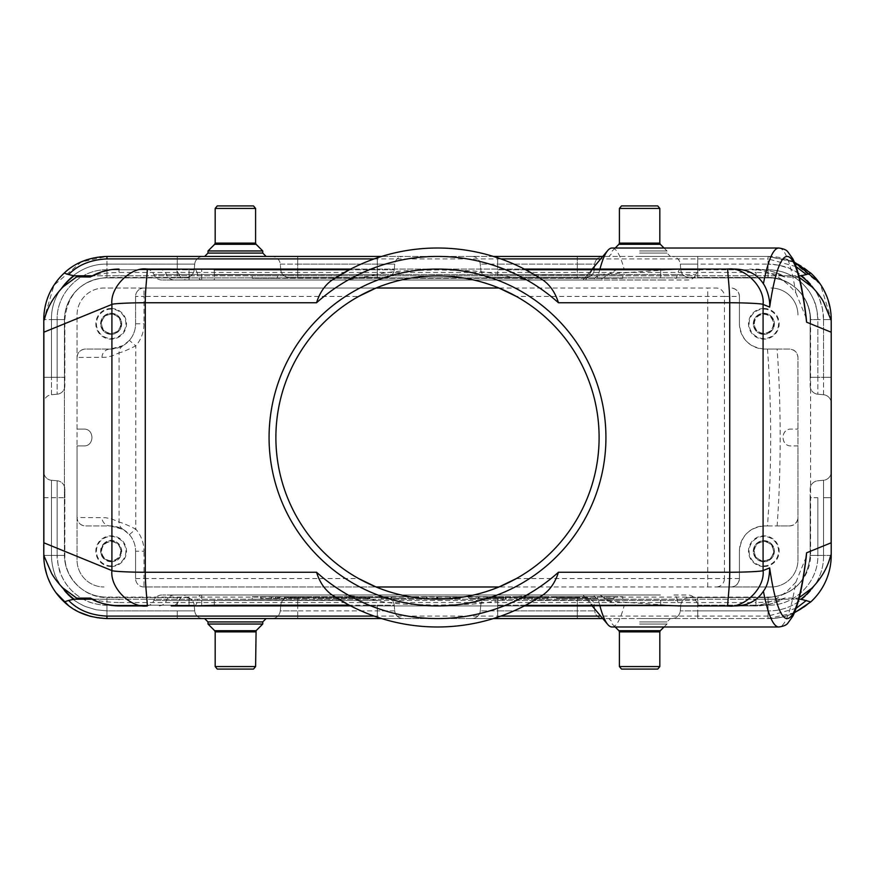 <?xml version="1.0" encoding="UTF-8"?>
<svg xmlns="http://www.w3.org/2000/svg" width="875" height="875" viewBox="0 0 875 875"><rect width="100%" height="100%" fill="white"/><g stroke="black" fill="none" stroke-linecap="round" stroke-linejoin="round"><path stroke-width="0.66" stroke-dasharray="4.38 3.28" d="M376.075 288.017L144.003 288.017A8.422 8.422 0 0 0 135.581 296.439L135.581 323.805A25.266 25.266 0 0 1 129.402 340.364L123.156 345.57L110.316 349.07L85.477 349.07A8.422 8.422 0 0 0 77.055 357.492L105.82 357.273L112.077 355.95L119.087 352.833L119.087 522.167L112.077 519.05L105.82 517.727L77.055 517.508A8.422 8.422 0 0 0 85.477 525.93L110.316 525.93L123.156 529.43L129.402 534.636A25.266 25.266 0 0 1 135.581 551.195A25.266 25.266 0 0 0 110.316 525.93L85.477 525.93C80.369 525.416 77.569 522.616 77.055 517.508L77.055 560.033A26.95 26.95 0 0 0 104.005 586.983A26.95 26.95 0 0 1 77.055 560.033L77.055 314.967A26.95 26.95 0 0 1 104.005 288.017L498.925 288.017A161.612 161.612 0 0 0 376.075 288.017L375.878 288.105M77.055 517.508L77.055 445.922L83.792 445.922C94.609 446.327 94.609 428.673 83.792 429.078L77.055 429.078L77.055 445.922L83.792 445.922C94.653 446.381 94.653 428.619 83.792 429.078L77.055 429.078L77.055 314.967A26.95 26.95 0 0 1 104.005 288.017L144.003 288.017L144.003 296.439L358.641 296.439A161.612 161.612 0 0 0 358.641 578.561L144.003 578.561L144.003 586.983L376.075 586.983A161.612 161.612 0 0 0 498.925 586.983L499.122 586.895M739.419 296.439L739.419 323.805L739.419 296.439C738.85 291.32 736.05 288.509 730.997 288.017L730.997 288.017A8.422 8.422 0 0 1 739.419 296.439L724.445 296.439L724.445 578.561L516.359 578.561A161.612 161.612 0 0 0 516.359 296.439L724.445 296.439A8.422 8.334 -90 0 0 716.111 288.017L498.925 288.017M144.003 288.017L144.003 288.017A8.422 8.422 0 0 0 135.581 296.439L135.581 323.805A25.266 25.266 0 0 1 110.316 349.07L85.477 349.07C80.369 349.584 77.569 352.384 77.055 357.492M135.581 551.195L135.581 578.561L135.581 551.195L144.003 551.195A33.688 33.688 0 0 0 135.767 529.123L135.767 345.877L129.402 340.364M763.842 334.338A10.522 10.522 180 0 0 772.953 318.544A10.522 10.522 180 0 0 754.72 318.544A10.522 10.522 180 0 0 763.842 334.338A10.522 10.522 -0 0 1 754.72 318.544A10.522 10.522 -0 0 1 772.953 318.544A10.522 10.522 -0 0 1 763.842 334.338M763.842 309.072A14.733 14.733 0 0 1 776.595 331.177A14.733 14.733 0 0 1 751.078 331.177A14.733 14.733 0 0 1 763.842 309.072M763.842 308.481A15.323 15.323 0 0 1 777.109 331.472A15.323 15.323 0 0 1 750.564 331.472A15.323 15.323 0 0 1 763.842 308.481M763.842 561.717A10.522 10.522 180 0 0 772.953 545.923A10.522 10.522 180 0 0 754.72 545.923A10.522 10.522 180 0 0 763.842 561.717A10.522 10.522 -0 0 1 754.72 545.923A10.522 10.522 -0 0 1 772.953 545.923A10.522 10.522 -0 0 1 763.842 561.717M763.842 565.928A14.733 14.733 0 0 0 776.595 543.823A14.733 14.733 0 0 0 751.078 543.823A14.733 14.733 0 0 0 763.842 565.928M763.842 566.519A15.323 15.323 0 0 0 777.109 543.528A15.323 15.323 0 0 0 750.564 543.528A15.323 15.323 0 0 0 763.842 566.519M789.523 525.93A8.422 8.422 0 0 0 797.945 517.508C797.431 522.473 794.62 525.273 789.523 525.93L777.12 525.93A189.481 26.37 90 0 0 777.12 349.07L789.523 349.07C794.62 349.727 797.431 352.527 797.945 357.492L797.945 445.922L791.208 445.922C780.347 446.381 780.347 428.619 791.208 429.078L797.945 429.078L791.208 429.078C780.117 428.597 780.598 446.48 791.208 445.922L797.945 445.922L797.945 560.033A26.95 26.95 0 0 1 770.995 586.983L730.997 586.983C735.864 586.578 738.675 583.767 739.419 578.561L739.419 551.195C740.939 535.872 749.361 527.45 764.684 525.93L789.523 525.93M739.419 578.561L724.445 578.561A8.422 8.334 -90 0 1 716.111 586.983L730.997 586.983A8.422 8.422 -0 0 0 739.419 578.561L739.419 551.195A25.266 25.266 0 0 1 764.684 525.93L767.452 525.93A181.059 25.2 90 0 0 767.452 349.07L764.684 349.07C749.361 347.55 740.939 339.128 739.419 323.805A25.266 25.266 0 0 0 764.684 349.07L789.523 349.07A8.422 8.422 0 0 1 797.945 357.492L797.945 560.033A26.95 26.95 0 0 1 770.995 586.983L144.003 586.983A8.422 8.422 180 0 1 135.581 578.561A8.422 8.422 0 0 0 144.003 586.983L144.003 586.983M767.452 349.07L777.12 349.07M767.452 525.93L777.12 525.93M111.158 334.338A10.522 10.522 180 0 0 120.28 318.544A10.522 10.522 180 0 0 102.047 318.544A10.522 10.522 180 0 0 111.158 334.338A10.522 10.522 -0 0 1 102.047 318.544A10.522 10.522 -0 0 1 120.28 318.544A10.522 10.522 -0 0 1 111.158 334.338M111.158 309.072A14.733 14.733 0 0 0 98.405 331.177A14.733 14.733 0 0 0 123.922 331.177A14.733 14.733 0 0 0 111.158 309.072M111.158 308.481A15.323 15.323 0 0 0 97.891 331.472A15.323 15.323 0 0 0 124.436 331.472A15.323 15.323 0 0 0 111.158 308.481M185.817 277.484A8.422 8.422 90 0 0 194.206 269.806A8.422 8.422 90 0 1 185.817 277.484L177.242 277.484L185.817 277.484A8.422 8.422 0 0 0 194.206 269.806L177.275 269.806L194.206 269.806L194.709 264.119L177.275 264.119L194.709 264.119A8.422 8.422 90 0 1 203.098 256.441L768.053 256.441L794.445 262.216L768.053 256.441L602.788 256.441M194.709 264.119L194.206 269.806L194.709 264.119A8.422 8.422 0 0 1 203.098 256.441L177.275 256.441L177.275 264.119L106.947 264.119C77.306 263.364 50.717 289.953 51.483 319.594C50.706 289.975 77.284 263.364 106.947 264.119L106.947 269.806C80.347 269.117 56.47 292.983 57.159 319.594C56.47 292.994 80.347 269.117 106.947 269.806L177.275 269.806L177.275 264.119L177.275 269.806L106.947 269.806L106.947 264.119L177.275 264.119L177.286 256.441L106.947 256.441L81.233 261.975L53.998 285.239L43.794 319.594C43.006 285.83 73.194 255.653 106.947 256.441L106.947 264.119L106.947 256.441L97.136 257.206L86.778 259.744M57.159 377.289L57.159 394.22L51.483 394.723L51.483 377.289L51.483 394.723L57.159 394.22L57.159 377.289L51.483 377.289L51.483 319.594L57.159 319.594L57.159 377.289L51.483 377.289L51.483 319.594L64.848 319.594C67.342 294.022 81.375 279.989 106.947 277.484L177.275 277.484L177.275 269.806L177.242 277.484L106.947 277.484C81.375 279.989 67.342 294.022 64.848 319.594L64.848 377.289L57.159 377.289L57.159 319.594L64.848 319.594L64.848 385.831L64.848 377.256L57.159 377.289M64.848 385.831A8.422 8.422 180 0 1 57.159 394.22A8.422 8.422 180 0 0 64.848 385.831A8.422 8.422 0 0 1 57.159 394.22L51.483 394.723A8.422 8.422 0 0 0 43.794 403.113A8.422 8.422 0 0 1 51.483 394.723M613.988 596.673L603.991 596.673L614.348 596.673L614.348 598.358L614.348 596.673L613.988 598.358L604.362 598.358L614.348 598.358L613.988 596.673M603.991 598.358L603.991 596.673L603.991 598.358M587.005 596.673L565.228 596.673L587.005 596.673L587.005 598.358L565.228 598.358L565.228 596.673M565.228 598.358L587.005 598.358M595.47 598.358L556.598 598.358L595.47 598.358L595.47 596.673L556.598 596.673L595.47 596.673M556.598 598.358L556.598 596.673M548.045 598.358L514.402 598.358L548.089 598.358L548.089 596.673L514.402 596.673L548.089 596.673L548.089 598.358L548.045 596.673M537.72 598.358L537.72 596.673L537.72 598.358M524.759 598.358L524.759 596.673L524.759 598.358M514.402 598.358L514.402 596.673L514.402 598.358M495.928 596.673L478.45 596.673L495.928 596.673L495.928 598.358L478.45 598.358L495.928 598.358M495.447 598.358L468.858 598.358L503.781 598.358L495.447 598.358L495.447 596.673L503.781 596.673L468.858 596.673L495.447 596.673M460.305 598.358L437.019 598.358L460.348 598.358L460.348 596.673L437.019 596.673L460.348 596.673L460.348 598.358L460.305 596.673M449.98 598.358L449.98 596.673L449.98 598.358M437.019 598.358L437.019 596.673L437.019 598.358L437.019 596.673L437.019 598.358L426.661 598.358L426.661 596.673L436.658 596.673L426.661 596.673L426.661 598.358L437.019 598.358M399.82 596.673L391.486 596.673L399.82 596.673M399.82 598.358L391.486 598.358L399.82 598.358M381.489 596.673L417.473 596.673L381.117 596.673L381.117 598.358L391.114 598.358L381.117 598.358L381.489 596.673M391.486 598.358L391.486 596.673L391.486 598.358L391.486 596.673L391.486 598.358L392.164 598.358L391.486 598.358L391.486 596.673M392.164 598.358L418.141 598.358L392.164 598.358L418.141 598.358L392.164 598.358L392.164 596.673L392.164 598.358M369.983 598.358L313.37 598.358L359.647 598.358L359.647 596.673L313.37 596.673L370.016 596.673L359.647 596.673L359.647 598.358L370.016 598.358L369.983 596.673M346.697 598.358L346.697 596.673L346.697 598.358M336.328 598.358L336.328 596.673L336.328 598.358M323.367 598.358L323.367 596.673L323.367 598.358M313.37 598.358L312.998 596.673L313.37 598.358M278.841 596.673L291.298 596.673L278.469 596.673L278.469 598.358L291.298 598.358L278.841 598.358M293.891 596.673L260.619 596.673L309.137 596.673L293.891 596.673L293.891 598.358L309.137 598.358L260.619 598.358L293.891 598.358M252.23 596.673L622.77 596.673L252.23 596.673L252.23 599.2L277.484 599.2L252.23 599.2L252.23 596.673M597.516 599.2L277.484 599.2L622.77 599.2L597.516 599.2L597.516 596.673L597.516 599.2M622.77 599.2L622.77 596.673L622.77 599.2M799.28 597.592L794.216 599.2L798.875 599.2M91.459 598.686L96.447 600.327C102.594 601.552 110.119 602.295 119.011 602.569L119.011 605.938M214.331 269.062L193.834 269.062A8.422 4.003 -90 0 1 197.586 274.542L179.134 274.542C177.625 271.075 174.989 269.248 171.248 269.062L158.616 269.062C162.356 269.248 164.992 271.075 166.502 274.542C168 277.998 170.625 279.825 174.387 280.011M340.583 274.673L214.331 274.794L214.331 280.011L201.338 280.011L214.331 280.011L214.331 269.577L214.331 274.794L340.812 274.542L350.689 269.062L678.169 269.062L598.566 274.575L593.108 280.011L542.872 280.011A189.481 189.481 0 0 0 332.128 280.011L342.584 280.011M179.134 274.542C180.633 277.998 183.258 279.825 187.02 280.011L201.338 280.011A8.422 4.003 -90 0 1 197.586 274.542M349.387 605.248L346.73 603.827M342.595 594.978C352.625 595.689 363.694 597.516 375.823 600.458C380.931 601.967 401.111 604.264 406.492 604.297L437.522 605.095L468.552 604.308C473.867 604.308 495.02 601.781 499.22 600.458C511.328 597.516 522.386 595.689 532.405 594.978M342.584 594.989L201.698 594.989L342.595 594.967M375.823 600.458L201.698 600.458L201.698 594.989C166.469 594.989 166.469 594.989 201.698 594.989C166.469 594.989 166.469 594.989 201.698 594.989L201.698 600.458L166.502 600.458L201.698 600.458L166.502 600.458L201.698 600.458L201.698 605.938L755.989 605.938L189.066 605.938L593.042 605.938L585.561 594.989L600.031 594.978L189.066 594.989L585.561 594.989M533.345 600.961L531.584 601.978M526.772 604.647L525.623 605.248M533.334 600.961L531.595 601.967M677.414 600.458L695.866 600.458C694.367 597.002 691.742 595.175 687.98 594.989L673.662 594.989A8.422 4.003 -90 0 1 677.414 600.458L534.188 600.458L542.872 594.989L660.669 594.989L542.872 594.989L534.614 600.206L677.414 600.458A8.422 4.003 -90 0 0 681.166 605.938M335.267 597.045L340.812 600.458L201.698 600.458L201.698 605.938L350.689 605.938L340.812 600.458L179.134 600.458C177.625 603.925 174.989 605.752 171.248 605.938L678.169 605.938L598.566 600.425L593.108 594.989L542.872 594.989L528.292 603.816M530.841 602.405L533.52 600.852M695.866 600.458C697.375 603.925 700.011 605.752 703.752 605.938L660.669 605.938M600.031 594.989L608.453 600.469L189.066 600.458L189.066 594.989C153.836 594.989 153.836 594.989 189.066 594.989C153.836 594.989 153.836 594.989 189.066 594.989L189.066 600.458L153.869 600.458L589.203 600.458M608.453 600.469L617.553 605.938M593.108 594.989L583.012 594.989L592.583 605.938L587.661 600.458L499.22 600.458M532.416 594.989L583.012 594.989L587.661 600.458M598.566 600.425A189.481 26.37 90 0 0 599.944 605.938M612.03 626.981A189.481 26.37 90 0 0 624.105 605.938M532.405 594.967L542.872 594.989A189.481 189.481 0 0 1 332.128 594.989L201.338 594.989L332.128 594.989M340.812 600.458L350.689 605.938M340.364 600.206L197.586 600.458A8.422 4.003 -90 0 1 193.834 605.938M179.134 600.458C180.633 597.002 183.258 595.175 187.02 594.989L201.338 594.989A8.422 4.003 -90 0 0 197.586 600.458M349.158 605.139L342.377 601.377M585.572 280.011L589.192 274.531L189.066 274.542L189.066 269.062L189.066 274.542L153.869 274.542L608.453 274.542L600.031 280.011L189.066 280.011L600.031 280.011M593.108 280.011L583.012 280.011L592.189 269.062L624.105 269.062A189.481 26.37 90 0 0 612.03 248.019M589.192 274.52L593.02 269.062M189.066 280.011C153.836 280.011 153.836 280.011 189.066 280.011C153.836 280.011 153.836 280.011 189.066 280.011L189.066 274.542L189.066 280.011M617.553 269.062L608.453 274.542M592.561 269.062L583.012 280.022L532.416 280.011L542.872 280.011L524.311 269.062M375.845 274.542C363.705 277.484 352.625 279.311 342.595 280.022L201.698 280.011L332.128 280.011L340.812 274.542L166.502 274.542L375.845 274.542C380.877 273.066 400.881 270.747 406.514 270.692L437.544 269.905L468.573 270.703C474.327 270.747 494.32 273.12 499.253 274.542L587.65 274.542M201.698 280.011C166.469 280.011 166.469 280.011 201.698 280.011C166.469 280.011 166.469 280.011 201.698 280.011L201.698 269.062L201.698 280.011M532.405 280.022C522.375 279.311 511.328 277.484 499.253 274.542M599.944 269.062A189.481 26.37 90 0 0 598.566 274.575M681.166 269.062A8.422 4.003 -90 0 0 677.414 274.542L695.866 274.542C697.375 271.075 700.011 269.248 703.752 269.062L660.669 269.062M533.936 274.389L525.798 269.85M525.634 269.762L524.464 269.15M525.886 269.894L528.27 271.173M542.872 280.011L660.669 280.011L542.872 280.011L534.636 274.805L677.414 274.542L660.669 274.542L660.669 269.577L660.669 280.011L687.98 280.011C691.742 279.825 694.367 277.998 695.866 274.542M677.414 274.542A8.422 4.003 -90 0 1 673.662 280.011L660.669 280.011L660.669 274.542L534.188 274.542M540.378 278.37L538.88 277.419M543.55 280.47L534.767 274.881M332.128 280.011L340.386 274.794M799.28 277.397L784.623 276.905A8.422 5.031 121.6 0 1 784.503 276.85L778.553 274.673C772.406 273.448 764.881 272.705 755.989 272.431L755.989 269.062C766.5 269.238 776.103 271.895 784.798 277.025L781.003 275.8L798.875 275.8M110.097 269.795L119.011 269.062L119.011 272.431C110.228 272.683 102.703 273.427 96.447 274.673L91.47 276.303M161.755 280.011C157.992 279.825 155.367 277.998 153.869 274.542C152.359 271.075 149.723 269.248 145.983 269.062L624.105 269.062M778.816 248.019A189.481 26.37 -90 0 1 795.845 292.786C783.103 277.419 767.703 269.511 749.613 269.062M806.258 318.172L795.845 292.775M253.487 669.091L217.273 669.091M255.598 666.564L215.173 666.564M208.009 624.039L262.752 624.039M621.513 669.091L657.727 669.091M619.402 666.564L659.827 666.564M639.614 624.039L666.991 624.039L639.614 624.039M289.155 597.516L385.831 597.516L289.155 597.516A8.422 8.422 0 0 0 280.766 605.194L280.262 610.881L297.697 610.881L280.262 610.881L280.766 605.194L297.697 605.194L280.766 605.194A8.422 8.422 -90 0 1 289.155 597.516M377.289 605.194L394.22 605.194L394.723 610.881L377.289 610.881L394.723 610.881A8.422 8.422 0 0 0 403.113 618.559L377.289 618.559L403.113 618.559A8.422 8.422 90 0 1 394.723 610.881L394.22 605.194A8.422 8.422 0 0 0 385.831 597.516A8.422 8.422 90 0 1 394.22 605.194L297.697 605.194L297.697 610.881L377.289 610.881L297.697 610.881L297.697 618.559L297.697 605.194L377.289 605.194L377.289 618.559L377.289 605.194M280.262 610.881A8.422 8.422 90 0 1 271.873 618.559A8.422 8.422 0 0 0 280.262 610.881L280.766 605.194M497.711 605.194L594.234 605.194A8.422 8.422 0 0 0 585.845 597.516L577.259 597.516L585.845 597.516A8.422 8.422 90 0 1 594.234 605.194L497.711 605.194L497.711 610.881L480.277 610.881L594.737 610.881L577.303 610.881L577.303 605.194L577.303 610.881L497.711 610.881L497.711 597.516L577.303 597.516L489.169 597.516L497.733 597.516L497.711 605.194M480.277 610.881L480.78 605.194L480.277 610.881A8.422 8.422 90 0 1 471.887 618.559L497.711 618.559L471.887 618.559A8.422 8.422 0 0 0 480.277 610.881L480.78 605.194A8.422 8.422 -90 0 1 489.169 597.516A8.422 8.422 0 0 0 480.78 605.194M594.737 610.881L594.234 605.194L594.737 610.881A8.422 8.422 -90 0 0 603.127 618.559L497.711 618.559L603.127 618.559A8.422 8.422 0 0 1 594.737 610.881L594.234 605.194M90.748 616.448L106.947 618.559A63.164 63.164 0 0 1 43.794 555.406L44.789 566.617M46.791 574.634L48.147 578.452M50.652 584.03L55.989 592.703M68.359 605.402L79.472 612.27M177.242 597.516L106.947 597.516L177.275 597.516L177.275 605.194L194.206 605.194L106.947 605.194C104.42 605.752 90.409 603.214 87.894 601.409C82.053 599.014 76.672 595.416 71.739 590.614C67.025 585.791 63.427 580.398 60.944 574.459L58.111 565.119L57.159 555.406C56.623 557.484 59.019 571.78 60.944 574.459C64.389 581.623 65.297 583.734 71.739 590.614C81.594 600.163 93.33 605.019 106.947 605.194L106.947 610.881L96.13 609.798L85.717 606.648C78.837 603.739 72.833 599.725 67.725 594.628C57.181 583.767 51.767 570.697 51.483 555.406C50.816 557.812 53.736 574.055 55.694 576.625L60.823 586.217L67.714 594.617C75.841 602.153 77.514 602.645 85.717 606.648L96.13 609.809L106.947 610.881L106.947 597.516C84.448 598.03 64.323 577.916 64.848 555.406L64.848 497.711L57.159 497.711L57.159 480.78L57.159 555.406L51.483 555.406L57.159 555.406L57.159 497.711L64.848 497.744L64.848 555.406C64.323 577.916 84.448 598.03 106.947 597.516L106.947 605.194L177.275 605.194L177.242 597.516L185.817 597.516L177.242 597.516M64.848 497.744L64.848 489.169L64.848 497.744M194.709 610.881L194.206 605.194L194.709 610.881A8.422 8.422 0 0 0 203.098 618.559A8.422 8.422 90 0 1 194.709 610.881L177.275 610.881L194.709 610.881L194.206 605.194A8.422 8.422 0 0 0 185.817 597.516A8.422 8.422 90 0 1 194.206 605.194A8.422 8.422 90 0 0 185.817 597.516M51.483 480.277A8.422 8.422 0 0 1 43.794 471.887A8.422 8.422 180 0 0 51.483 480.277L57.159 480.78L51.483 480.277L51.483 497.711L51.483 480.277L57.159 480.78A8.422 8.422 0 0 1 64.848 489.169A8.422 8.422 0 0 0 57.159 480.78A8.422 8.422 0 0 1 64.848 489.169M830.2 308.361L831.206 319.594L831.206 555.406L823.517 555.406L823.517 480.277L823.517 555.406L817.841 555.406C818.53 582.006 794.653 605.883 768.053 605.194C794.653 605.883 818.53 582.017 817.841 555.406L823.517 555.406C824.283 585.047 797.694 611.636 768.053 610.881C797.716 611.636 824.294 585.025 823.517 555.406L831.206 555.406A63.164 63.164 0 0 1 768.053 618.559C801.806 619.347 831.994 589.17 831.206 555.406L831.206 544.119L831.206 555.406C831.994 589.17 801.806 619.347 768.053 618.559L106.947 618.559L106.947 610.881L177.275 610.881L106.947 610.881L106.947 618.559C73.205 619.423 42.919 589.17 43.794 555.406L43.794 319.594A63.164 63.164 0 0 1 106.947 256.441M266.12 618.559L204.641 618.559M639.614 618.559L670.359 618.559L639.614 618.559M794.445 612.795L768.053 618.559L602.788 618.559M493.358 618.559L381.642 618.559M697.725 605.194L768.053 605.194L697.725 605.194L697.725 610.881L680.291 610.881L768.053 610.881L768.053 605.194L768.053 610.881L697.725 610.881L697.725 597.516L768.053 597.516C793.625 595.011 807.658 580.978 810.152 555.406C807.658 580.978 793.625 595.011 768.053 597.516L768.042 605.194L768.053 597.516L689.183 597.516L697.758 597.516L697.725 605.194M680.291 610.881L680.794 605.194L680.291 610.881A8.422 8.422 90 0 1 671.902 618.559A8.422 8.422 0 0 0 680.291 610.881L680.794 605.194A8.422 8.422 0 0 1 689.183 597.516A8.422 8.422 -90 0 0 680.794 605.194A8.422 8.422 -90 0 1 689.183 597.516M817.841 497.711L817.841 555.406L817.841 497.711L810.152 497.711L810.152 555.406L817.841 555.406L810.152 555.406L810.152 489.169L810.152 497.744L817.841 497.711M823.517 480.277L817.841 480.78L823.517 480.277A8.422 8.422 180 0 0 831.206 471.887A8.422 8.422 0 0 1 823.517 480.277L817.841 480.78A8.422 8.422 0 0 0 810.152 489.169A8.422 8.422 0 0 1 817.841 480.78A8.422 8.422 0 0 0 810.152 489.169M810.152 377.256L810.152 319.594L810.152 377.289L817.841 377.289L817.841 394.22L823.517 394.723L823.517 377.289L823.517 394.723L817.841 394.22L817.841 377.289L823.517 377.289L823.517 319.594C823.616 312.692 822.205 305.616 819.295 298.364C816.43 291.605 812.416 285.611 807.275 280.372C801.85 275.012 795.856 271.009 789.272 268.341C788.725 266.941 768.994 263.08 768.053 264.119L778.87 265.191L789.283 268.352L798.875 273.481L807.286 280.383C812.459 285.578 816.462 291.572 819.306 298.375L822.456 308.777L823.517 319.594L817.841 319.594C818.377 317.516 815.981 303.22 814.056 300.541C810.611 293.377 809.703 291.266 803.261 284.386C793.406 274.837 781.67 269.981 768.053 269.806C770.58 269.248 784.591 271.786 787.106 273.591C792.947 275.986 798.328 279.584 803.261 284.386C807.975 289.209 811.573 294.602 814.056 300.541L816.889 309.881L817.841 319.594L817.841 377.289L823.517 377.289L823.517 319.594L810.152 319.594C810.677 297.084 790.552 276.97 768.053 277.484C790.552 276.97 810.677 297.084 810.152 319.594L817.841 319.594L817.841 377.289L810.152 377.256L810.152 385.831L810.152 377.256M697.758 277.484L768.053 277.484L697.725 277.484L697.725 269.806L680.794 269.806L680.291 264.119L697.725 264.119L680.291 264.119L680.794 269.806L697.725 269.806L697.725 264.119L768.053 264.119L768.053 269.806L697.725 269.806L697.725 256.441L768.053 256.441L671.902 256.441L697.714 256.441L697.725 264.119L768.053 264.119L768.053 277.484L768.053 269.806L697.725 269.806L697.758 277.484L689.183 277.484L697.758 277.484M689.183 277.484A8.422 8.422 -90 0 1 680.794 269.806A8.422 8.422 0 0 0 689.183 277.484A8.422 8.422 -90 0 1 680.794 269.806L680.291 264.119A8.422 8.422 90 0 0 671.902 256.441A8.422 8.422 0 0 1 680.291 264.119M810.152 385.831A8.422 8.422 180 0 0 817.841 394.22A8.422 8.422 0 0 1 810.152 385.831A8.422 8.422 180 0 0 817.841 394.22L823.517 394.723A8.422 8.422 0 0 1 831.206 403.113L831.206 319.594L820.444 284.32L791.809 261.078L768.053 256.441A63.164 63.164 0 0 1 831.206 319.594L831.206 403.113A8.422 8.422 0 0 0 823.517 394.723M217.273 205.909L253.487 205.909M215.173 208.436L255.598 208.436M262.752 250.961L208.009 250.961M657.727 205.909L621.513 205.909M659.827 208.436L619.402 208.436M639.614 250.961L666.991 250.961L639.614 250.961M394.22 269.806L377.289 269.806L394.22 269.806A8.422 8.422 90 0 1 385.831 277.484L289.155 277.484L385.831 277.484A8.422 8.422 0 0 0 394.22 269.806L394.723 264.119L377.289 264.119L394.723 264.119L394.22 269.806L394.723 264.119A8.422 8.422 90 0 1 403.113 256.441A8.422 8.422 0 0 0 394.723 264.119L394.22 269.806A8.422 8.422 0 0 1 385.831 277.484M297.697 269.806L280.766 269.806L280.262 264.119L297.697 264.119L280.262 264.119L280.766 269.806L377.289 269.806L297.697 269.806L297.697 264.119L377.289 264.119L377.289 269.806L377.289 264.119L297.697 264.119L297.697 277.484L297.697 269.806M289.155 277.484A8.422 8.422 -90 0 1 280.766 269.806A8.422 8.422 0 0 0 289.155 277.484M403.113 256.441L271.873 256.441A8.422 8.422 90 0 1 280.262 264.119A8.422 8.422 0 0 0 271.873 256.441L403.113 256.441M585.845 277.484L489.169 277.484L585.845 277.484A8.422 8.422 0 0 0 594.234 269.806L594.737 264.119L577.303 264.119L594.737 264.119L594.234 269.806L577.303 269.806L594.234 269.806A8.422 8.422 90 0 1 585.845 277.484M497.711 269.806L577.303 269.806L577.303 277.484L577.303 269.806L497.711 269.806L497.711 277.484L497.711 264.119L480.277 264.119L497.711 264.119L497.711 269.806M480.277 264.119A8.422 8.422 0 0 0 471.887 256.441L603.127 256.441L471.887 256.441A8.422 8.422 90 0 1 480.277 264.119L480.78 269.806A8.422 8.422 -90 0 0 489.169 277.484A8.422 8.422 0 0 1 480.78 269.806L480.277 264.119L480.78 269.806M603.127 256.441A8.422 8.422 -90 0 0 594.737 264.119A8.422 8.422 0 0 1 603.127 256.441M818.989 282.253L824.327 290.916M826.82 296.472L828.198 300.333M639.614 256.441L670.359 256.441L639.614 256.441M235.386 256.441L204.641 256.441L235.386 256.441M493.358 256.441L381.642 256.441M831.206 544.119L831.206 545.038M806.247 556.861L795.845 582.214A189.481 26.37 -90 0 1 778.816 626.981M795.845 582.214L786.373 591.992L775.086 599.484C766.73 603.761 758.242 605.916 749.613 605.938M784.623 598.095A8.422 5.031 58.4 0 0 784.503 598.15L781.003 599.2L794.216 599.2L80.784 599.2M92.367 599.2L119.011 599.2L119.011 602.569L755.989 602.569L755.989 605.938C766.336 605.839 775.939 603.181 784.798 597.975L798.295 598.15M119.011 599.2L755.989 599.2L755.989 602.569C764.783 602.317 772.297 601.573 778.553 600.327L784.186 598.347C778.673 602.372 769.278 604.898 755.989 605.938M755.989 599.2L781.003 599.2L784.186 598.347M778.553 600.327A8.422 4.889 -90 0 1 781.003 599.2M90.377 598.095L93.997 599.2A8.422 4.889 90 0 1 96.447 600.327M43.794 329.963L43.794 330.881M798.295 276.85L794.216 275.8L92.367 275.8L781.003 275.8A8.422 4.889 -90 0 1 778.553 274.673M622.77 275.8L252.23 275.8L622.77 275.8L622.77 278.327L277.484 278.327L622.77 278.327L622.77 275.8M90.377 276.905L93.997 275.8A8.422 4.889 90 0 0 96.447 274.673M784.623 276.905L781.003 275.8M43.794 319.594L43.794 320.545L43.794 319.594L51.483 319.594L43.794 319.594M810.578 320.02L810.578 554.98A42.109 42.109 0 0 1 768.469 597.089L106.531 597.089L768.469 597.089A42.109 42.109 0 0 0 810.578 554.98L810.578 320.02A42.109 42.109 0 0 0 768.469 277.911L106.531 277.911A42.109 42.109 0 0 0 64.422 320.02L64.422 554.98A42.109 42.109 0 0 0 106.531 597.089A42.109 42.109 0 0 1 64.422 554.98L64.422 320.02A42.109 42.109 0 0 1 106.531 277.911L768.469 277.911A42.109 42.109 0 0 1 810.578 320.02M770.995 288.017A26.95 26.95 0 0 1 797.945 314.967A26.95 26.95 0 0 0 770.995 288.017M111.158 566.519A15.323 15.323 0 0 1 97.891 543.528A15.323 15.323 0 0 1 124.436 543.528A15.323 15.323 0 0 1 111.158 566.519M111.158 565.928A14.733 14.733 0 0 1 98.405 543.823A14.733 14.733 0 0 1 123.922 543.823A14.733 14.733 0 0 1 111.158 565.928M103.72 543.747C98.339 552.989 100.811 558.983 111.158 561.717C130.834 561.28 117.994 530.152 103.72 543.747M101.981 357.492A8.422 8.334 -90 0 1 110.316 349.07L119.175 347.463M123.156 345.57A8.422 8.312 59.5 0 0 119.087 352.833C121.505 352.494 127.061 350.175 135.767 345.877A33.688 33.688 0 0 0 144.003 323.805L144.003 296.439L135.581 296.439M119.175 527.538L110.316 525.93A8.422 8.334 -90 0 1 101.981 517.508M129.402 534.636L135.767 529.123C127.072 524.825 121.516 522.506 119.087 522.167A8.422 8.312 120.5 0 0 123.156 529.43M252.23 275.8L252.23 278.327L277.484 278.327L252.23 278.327L252.23 275.8M111.158 561.717A10.522 10.522 -0 0 1 102.047 545.923A10.522 10.522 -0 0 1 120.28 545.923A10.522 10.522 -0 0 1 111.158 561.717M111.158 561.061A9.866 9.866 -0 0 1 101.292 551.195A9.866 9.866 -0 0 1 111.158 541.33A9.866 9.866 -0 0 1 121.023 551.195A9.866 9.866 -0 0 1 111.158 561.061M120.662 551.195A9.494 9.494 0 0 1 106.411 559.42A9.494 9.494 0 0 1 106.411 542.97A9.494 9.494 0 0 1 120.662 551.195M763.842 561.061A9.866 9.866 -0 0 1 753.977 551.195A9.866 9.866 -0 0 1 763.842 541.33A9.866 9.866 -0 0 1 773.708 551.195A9.866 9.866 -0 0 1 763.842 561.061M754.337 551.195A9.494 9.494 0 0 0 768.589 559.42A9.494 9.494 0 0 0 768.589 542.97A9.494 9.494 0 0 0 754.337 551.195M763.842 333.67A9.866 9.866 -0 0 1 753.977 323.805A9.866 9.866 -0 0 1 763.842 313.939A9.866 9.866 -0 0 1 773.708 323.805A9.866 9.866 -0 0 1 763.842 333.67M754.337 323.805A9.494 9.494 0 0 1 768.589 315.58A9.494 9.494 0 0 1 768.589 332.03A9.494 9.494 0 0 1 754.337 323.805M111.158 333.67A9.866 9.866 -0 0 1 101.292 323.805A9.866 9.866 -0 0 1 111.158 313.939A9.866 9.866 -0 0 1 121.023 323.805A9.866 9.866 -0 0 1 111.158 333.67M120.662 323.805A9.494 9.494 0 0 0 106.411 315.58A9.494 9.494 0 0 0 106.411 332.03A9.494 9.494 0 0 0 120.662 323.805M707.766 586.983L707.766 288.017M135.581 578.561L144.003 578.561L144.003 551.195M106.947 277.484L106.958 269.806L106.947 277.484M604.362 598.358L604.362 596.673L604.362 598.358M538.092 598.358L538.092 596.673M524.388 598.358L524.388 596.673L524.388 598.358M514.762 598.358L514.762 596.673L514.762 598.358M547.717 596.673L547.717 598.358M525.448 598.358L525.448 596.673M496.289 598.358L496.289 596.673L496.3 598.358M478.45 598.358L478.45 596.673L478.45 598.358M478.822 596.673L478.822 598.358L478.822 596.673M495.031 598.358L495.031 596.673M503.497 598.358L503.497 596.673M505.345 598.358L505.345 596.673M505.717 598.358L505.717 596.673M503.748 598.358L503.748 596.673M450.352 598.358L450.352 596.673M459.977 596.673L459.977 598.358M437.708 598.358L437.708 596.673M436.658 598.358L436.658 596.673L436.658 598.358M427.022 598.358L427.022 596.673L427.022 598.358M391.114 598.358L391.114 596.673L391.114 598.358M346.325 598.358L346.325 596.673M336.7 598.358L336.7 596.673M322.995 598.358L322.995 596.673L322.995 598.358M360.019 598.358L360.019 596.673M369.644 598.358L369.644 596.673M347.014 598.358L347.014 596.673M346.369 598.358L346.369 596.673M324.056 598.358L324.056 596.673M290.927 598.358L290.927 596.673M278.491 596.673L278.491 598.358L278.469 596.673M284.539 598.358L284.539 596.673M285.228 598.358L285.228 596.673M291.277 598.358L291.277 596.673M275.877 598.358L275.877 596.673M275.527 598.358L275.527 596.673M271.666 598.358L271.666 596.673M271.316 598.358L271.316 596.673M260.991 598.358L260.991 596.673M260.652 598.358L260.652 596.673L260.619 598.358M279.245 598.358L279.245 596.673M279.584 598.358L279.584 596.673M290.172 598.358L290.172 596.673M290.522 598.358L290.522 596.673M309.116 598.358L309.116 596.673M308.777 598.358L308.777 596.673M298.452 598.358L298.452 596.673M298.102 598.358L298.102 596.673M294.241 596.673L294.241 598.358M277.484 599.2L277.484 596.673L277.484 599.2M214.331 600.206L214.331 605.423L214.331 600.206M660.669 600.206L660.669 605.423L660.669 600.206M189.066 600.458L189.066 605.938L189.066 600.458M755.989 275.8L755.989 272.431L119.011 272.431L119.011 275.8M255.598 631.892L215.173 631.892M214.67 630.7L256.091 630.7M208.009 621.928L262.752 621.928M619.402 631.892L659.827 631.892M660.319 630.7L618.909 630.7M639.614 621.928L666.991 621.928L639.614 621.928M394.22 605.194L394.723 610.881M297.697 605.194L297.697 597.516L297.697 605.194M577.259 597.516L577.303 605.194L577.303 597.516M577.314 618.559L577.303 610.881L577.303 618.559M497.711 610.881L497.711 618.559L497.711 610.881M177.275 610.881L177.275 618.559L177.275 610.881M43.794 497.7L57.159 497.711L51.483 497.711L51.483 555.406L51.483 497.711L43.87 497.711M57.159 555.406L64.848 555.406L57.159 555.406M51.483 555.406L43.794 555.406L51.483 555.406M831.206 497.7L823.517 497.711L831.13 497.711M768.053 610.881L768.053 618.559L768.053 610.881M697.725 618.559L697.725 610.881L697.714 618.559M255.598 243.108L215.173 243.108M214.681 244.3L256.091 244.3M262.752 253.072L208.009 253.072M619.402 243.108L659.827 243.108M660.33 244.3L618.909 244.3M639.614 253.072L666.991 253.072L639.614 253.072M280.766 269.806L280.262 264.119M377.267 277.484L377.289 269.806L377.289 277.484M377.289 256.441L377.289 264.119L377.289 256.441M297.697 256.441L297.697 264.119L297.697 256.441M577.314 256.441L577.303 269.806L577.303 264.119L497.711 264.119L577.303 264.119L577.303 256.441M594.234 269.806L594.737 264.119M497.711 264.119L497.711 256.441L497.711 264.119M831.206 319.594L823.517 319.594L831.206 319.594M791.809 261.078L768.053 256.441L768.053 264.119L768.053 256.441L768.053 258.902L600.72 258.902M831.206 377.289L823.517 377.289L831.206 377.3M796.152 608.333L768.053 616.098L768.053 618.559M768.053 616.098L600.72 616.098M500.806 616.098L374.194 616.098M796.152 266.667L768.053 258.902M500.806 258.902L374.194 258.902M43.794 377.289L51.483 377.289L43.794 377.3M135.581 323.805L144.003 323.805M597.516 275.8L597.516 278.327L597.516 275.8M277.484 275.8L277.484 278.327L277.484 275.8M505.859 598.358L505.859 596.673M468.858 598.358L468.858 596.673M503.781 598.358L503.781 596.673M408.144 596.673L408.144 598.358M418.141 598.358L418.141 596.673M291.298 598.358L291.298 596.673M309.137 598.358L309.137 596.673M161.755 594.989C157.992 595.175 155.367 597.002 153.869 600.458C152.359 603.925 149.723 605.752 145.983 605.938M174.387 594.989C170.625 595.175 168 597.002 166.502 600.458C164.992 603.925 162.356 605.752 158.616 605.938M755.989 269.062C769.278 270.102 778.673 272.628 784.164 276.642M664.038 626.981L666.991 624.039L666.991 621.928L670.359 618.559M615.191 626.981L612.248 624.039L612.248 621.928L608.88 618.559M615.191 248.019L612.248 250.961L612.248 253.072L608.88 256.441M664.038 248.019L666.991 250.961L666.991 253.072L670.359 256.441M93.997 599.2L90.814 598.347M90.814 276.653L93.997 275.8"/><path stroke-width="1.31" d="M516.359 296.439L498.925 288.017L376.075 288.017L358.641 296.439M358.641 578.561L376.075 586.983L498.925 586.983M499.122 586.895L516.359 578.561M498.925 288.017A161.612 161.612 0 0 1 437.5 599.112A161.612 161.612 0 0 1 278.95 406.197A161.612 161.612 0 0 1 498.925 288.017M798.875 599.2L800.888 599.2A54.742 54.742 0 0 0 811.934 588.12L799.28 597.592M43.794 330.881L43.794 545.027L43.87 542.806L111.912 570.577C113.17 571.484 130.67 572.228 145.272 572.25C145.217 587.869 148.291 608.278 146.934 605.938L119.011 605.938C108.467 605.773 98.864 603.127 90.202 597.975L91.459 598.686M340.386 274.794L349.387 269.752L331.45 280.47A189.481 189.481 0 0 1 543.55 280.47C550.506 285.688 555.472 293.114 558.447 302.75A181.059 181.059 0 0 0 316.553 302.75L145.272 302.75C145.206 287.197 148.28 267.028 146.934 269.062L349.672 269.577M350.536 269.15L201.698 269.062L350.689 269.062L340.583 274.673M340.812 274.542L332.128 280.011M342.377 601.377L331.45 594.53C324.494 589.312 319.528 581.886 316.553 572.25L145.272 572.25L145.272 302.75C130.725 302.772 113.17 303.516 111.912 304.423C109.867 286.562 131.666 266.481 146.934 269.062L145.983 269.062M90.836 598.358C96.327 602.372 105.722 604.898 119.011 605.938L146.934 605.938C131.48 608.322 109.955 588.591 111.912 570.577L111.912 304.423L43.87 332.194L43.87 542.806M214.331 605.248L193.834 605.938L214.331 605.248L349.158 605.139M346.73 603.827L332.128 594.989M678.169 605.938L735.219 605.938C747.764 605.664 757.148 600.764 763.394 591.227C767.364 586.009 769.453 578.233 769.672 567.897L763.087 570.577C765.133 588.438 743.334 608.519 728.066 605.938C726.709 608.311 729.783 587.759 729.728 572.25C744.275 572.228 761.83 571.484 763.087 570.577L763.087 304.423C761.83 303.516 744.33 302.772 729.728 302.75L558.447 302.75M735.219 605.938L703.752 605.938M678.169 269.062L735.219 269.062C747.862 269.456 757.258 274.356 763.394 283.773C766.325 287.886 770.328 298.364 769.672 307.103L763.087 304.423C765.045 286.409 743.52 266.678 728.066 269.062C726.72 267.028 729.794 287.197 729.728 302.75L729.728 572.25L558.447 572.25C555.472 581.886 550.506 589.312 543.55 594.53L533.334 600.961M534.614 600.206L533.345 600.961M531.584 601.978L526.772 604.647M531.595 601.967L525.361 605.391L660.669 605.248L681.166 605.938L660.669 605.248M528.292 603.816L530.841 602.405M533.52 600.852L534.188 600.458M525.361 605.423L660.669 605.423L524.311 605.938L592.189 605.938L607.709 624.433A189.481 26.37 90 0 0 612.03 626.981L778.816 626.981A189.481 26.37 -90 0 1 763.405 591.227M599.944 605.938A189.481 26.37 90 0 0 607.709 624.433M340.802 600.458L335.267 597.045M350.536 605.85L171.248 605.938M437.5 605.938A168.438 168.438 0 0 0 583.363 353.281A168.438 168.438 0 0 0 291.637 353.281A168.438 168.438 0 0 0 437.5 605.938M534.767 274.881L525.612 269.752L660.669 269.752L660.669 269.062L524.311 269.062L592.189 269.062L524.311 269.062L592.189 269.062L607.709 250.567A189.481 26.37 90 0 0 599.944 269.062M158.616 269.062L171.248 269.062M350.689 269.062L193.834 269.062M763.405 283.773A189.481 26.37 -90 0 1 778.816 248.019L612.03 248.019A189.481 26.37 90 0 0 607.709 250.567M735.219 269.062L703.752 269.062M538.88 277.419L533.936 274.389M528.27 271.173L534.745 274.87M542.872 280.011L540.378 278.37M660.669 269.752L681.166 269.062L525.394 269.577M349.387 269.752L214.331 269.752M316.553 302.75C319.528 293.114 324.494 285.688 331.45 280.47A189.481 189.481 0 0 1 543.55 280.47M769.672 307.103A181.059 25.2 -90 0 1 806.586 322.175L806.258 318.172C802.977 290.248 798.547 270.517 792.947 258.978L787.806 251.792C786.494 249.944 783.497 248.686 778.816 248.019M255.598 666.564L215.173 666.564L217.273 669.091L253.487 669.091L255.598 666.564L256.091 630.7L214.67 630.7L215.173 631.892L255.598 631.892M256.091 630.7L262.752 624.039L208.009 624.039L208.009 621.928L204.641 618.559L266.12 618.559L262.752 621.928L208.009 621.928M639.614 669.091L621.513 669.091L619.402 666.564L659.827 666.564L657.727 669.091L639.614 669.091M377.289 618.559L271.873 618.559L377.289 618.559M374.194 616.098L106.947 616.098C90.727 615.289 77.952 610.072 68.622 600.436L74.113 599.2A54.742 54.742 0 0 1 63.066 588.12C59.511 584.719 53.747 577.642 51.33 572.775L43.794 555.406A63.164 63.164 0 0 0 64.214 601.913C74.911 612.216 89.162 617.761 106.947 618.559L381.642 618.559M63.077 588.109L76.705 598.15L80.784 599.2L92.367 599.2M74.113 599.2L80.784 599.2M68.622 600.436L64.214 601.913M44.789 566.617L46.791 574.634M48.147 578.452L50.652 584.03M55.989 592.703L68.359 605.402M79.472 612.27L90.748 616.448M43.794 497.711L43.794 555.406L43.87 497.711M602.788 618.559L493.358 618.559M831.206 544.119L831.206 329.973L831.13 542.806L806.586 552.825L806.247 556.861C802.977 584.773 798.536 604.505 792.936 616.033L787.806 623.219C786.494 625.067 783.497 626.325 778.816 626.981M811.923 588.109C821.647 578.036 827.87 567.131 830.616 555.406L831.206 554.455L831.206 555.406A63.164 63.164 0 0 1 810.786 601.913L794.445 612.795M798.875 275.8L800.888 275.8A54.742 54.742 0 0 1 811.934 286.88C815.489 290.281 821.253 297.358 823.67 302.225L831.206 320.545L831.206 329.963M818.989 282.253L794.445 262.216L810.786 273.088A63.164 63.164 0 0 1 831.206 319.594L831.206 320.545M235.386 205.909L217.273 205.909L215.173 208.436L255.598 208.436L253.487 205.909L235.386 205.909M235.386 250.961L262.752 250.961L256.091 244.3L214.681 244.3L208.009 250.961L235.386 250.961M659.827 208.436L619.402 208.436L621.513 205.909L657.727 205.909L659.827 208.436L659.827 243.108L619.402 243.108L618.909 244.3L660.33 244.3L659.827 243.108M824.327 290.916L826.82 296.472M828.198 300.333L830.2 308.361M602.788 256.441L493.358 256.441M381.642 256.441L106.947 256.441L106.947 258.902C90.727 259.711 77.952 264.928 68.622 274.564L74.113 275.8L92.367 275.8L80.784 275.8L76.705 276.839L63.077 286.88C53.353 296.964 47.13 307.869 44.384 319.594L43.794 320.545L43.87 332.194M831.206 545.038L831.206 554.455M831.25 545.038L831.13 542.806M806.586 322.175L831.13 332.194M800.888 599.2L810.786 601.913M76.705 598.15L90.377 598.095A8.422 5.031 121.6 0 1 90.497 598.15M90.377 598.095L91.219 598.566M43.75 545.038L43.794 554.455M44.384 319.594L43.794 319.594L43.794 403.113L43.794 320.545M811.923 286.891L799.28 277.397M800.888 275.8L806.378 274.564L796.152 266.667M119.011 269.062C108.664 269.161 99.061 271.819 90.202 277.025L91.219 276.423M91.47 276.303L90.202 277.025L76.705 276.85M90.836 276.642L101.336 271.95L110.097 269.795M810.786 273.088L806.378 274.564M43.794 319.594A63.164 63.164 0 0 1 64.214 273.088C74.977 262.752 89.228 257.195 106.947 256.441M64.214 273.088L68.622 274.564M543.55 594.53A189.481 189.481 0 0 1 331.45 594.53A189.481 189.481 0 0 0 543.55 594.53M349.606 605.423L214.331 605.938M316.553 572.25A181.059 181.059 0 0 0 558.447 572.25M235.386 631.892L235.386 630.7M659.827 666.564L659.827 631.892L619.402 631.892L619.402 666.564M639.614 631.892L639.614 630.7L660.319 630.7L664.038 626.981M619.402 631.892L618.909 630.7L639.614 630.7M43.794 555.406L44.384 555.406M830.616 555.406L831.206 555.406M831.206 319.594L830.616 319.594M215.173 208.436L215.173 243.108L255.598 243.108L255.598 208.436M235.386 243.108L235.386 244.3M208.009 250.961L208.009 253.072L262.752 253.072L262.752 250.961M639.614 243.108L639.614 244.3M806.586 552.825A181.059 25.2 -90 0 1 769.672 567.897M806.378 600.436L796.152 608.333M600.72 616.098L500.806 616.098M106.947 616.098L106.947 618.559M74.113 275.8A54.742 54.742 0 0 0 63.066 286.88M600.72 258.902L500.806 258.902M374.194 258.902L106.947 258.902M215.173 666.564L215.173 631.892M214.681 630.7L208.009 624.039M262.752 624.039L262.752 621.928M659.827 631.892L660.33 630.7M618.909 630.7L615.191 626.981M255.598 243.108L256.091 244.3M215.173 243.108L214.67 244.3M619.402 208.436L619.402 243.108M618.909 244.3L615.191 248.019M660.319 244.3L664.038 248.019M86.778 259.744L81.211 261.92M208.009 253.072L204.641 256.441M262.752 253.072L266.12 256.441"/></g></svg>
